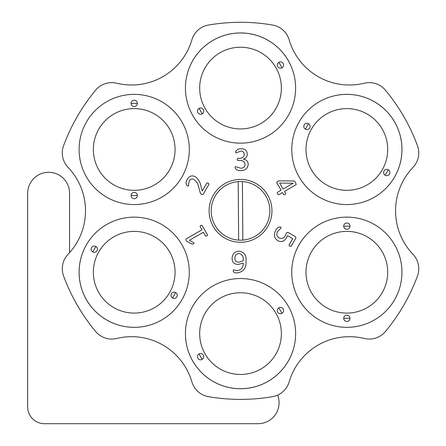 <?xml version="1.0" encoding="UTF-8"?>
<svg xmlns="http://www.w3.org/2000/svg" width="446" height="446" viewBox="0 0 446 446"><rect width="100%" height="100%" fill="white"/><g stroke="black" fill="none" stroke-linecap="round" stroke-linejoin="round"><path stroke-width="0.67" d="M69.576 252.659L69.576 193.252A20.951 20.951 0 0 0 48.625 172.301A20.951 20.951 0 0 0 27.674 193.252L27.674 406.942A16.758 16.758 0 0 0 44.438 423.7L258.123 423.7A20.951 20.951 0 0 0 277.635 395.111M172.446 297.934A46.089 46.089 0 0 0 175.585 292.492A46.089 46.089 0 0 1 172.451 297.939M106.639 319.96A55.098 55.098 0 0 0 181.901 299.796A55.098 55.098 0 0 0 161.736 224.528A55.098 55.098 0 0 0 86.468 244.698A55.098 55.098 0 0 0 106.639 319.96M212.976 381.358A55.098 55.098 0 0 0 288.244 361.193A55.098 55.098 0 0 0 268.074 285.925A55.098 55.098 0 0 0 192.811 306.095A55.098 55.098 0 0 0 212.976 381.358M319.319 197.171A55.098 55.098 0 0 0 394.587 177.001A55.098 55.098 0 0 0 374.417 101.738A55.098 55.098 0 0 0 299.154 121.903A55.098 55.098 0 0 0 319.319 197.171M212.976 135.774A55.098 55.098 0 0 0 288.244 115.603A55.098 55.098 0 0 0 268.074 40.341A55.098 55.098 0 0 0 192.811 60.505A55.098 55.098 0 0 0 212.976 135.774M319.297 319.949A55.098 55.098 0 0 0 394.565 299.779A55.098 55.098 0 0 0 374.395 224.516A55.098 55.098 0 0 0 299.132 244.681A55.098 55.098 0 0 0 319.297 319.949M106.661 197.182A55.098 55.098 0 0 0 181.923 177.017A55.098 55.098 0 0 0 161.759 101.749A55.098 55.098 0 0 0 86.491 121.914A55.098 55.098 0 0 0 106.661 197.182M224.812 238.064A31.426 31.426 0 0 0 267.739 226.562A31.426 31.426 0 0 0 256.238 183.635A31.426 31.426 0 0 0 213.311 195.136A31.426 31.426 0 0 0 224.812 238.064M208.449 396.65A20.951 20.951 0 0 1 191.908 381.887A62.847 62.847 0 0 0 116.713 338.475A20.951 20.951 0 0 1 95.656 331.529A188.546 188.546 0 0 1 63.583 275.968A20.951 20.951 0 0 1 68.093 254.265A62.847 62.847 0 0 0 68.093 167.434A20.951 20.951 0 0 1 63.583 145.725A188.546 188.546 0 0 1 95.656 90.17A20.951 20.951 0 0 1 116.713 83.224A62.847 62.847 0 0 0 191.908 39.811A20.951 20.951 0 0 1 208.449 25.048A188.546 188.546 0 0 1 272.601 25.048A20.951 20.951 0 0 1 289.147 39.811A62.847 62.847 0 0 0 364.343 83.224A20.951 20.951 0 0 1 385.4 90.17A188.546 188.546 0 0 1 417.473 145.725A20.951 20.951 0 0 1 412.963 167.434A62.847 62.847 0 0 0 412.963 254.265A20.951 20.951 0 0 1 417.473 275.968A188.546 188.546 0 0 1 385.4 331.529A20.951 20.951 0 0 1 364.343 338.475A62.847 62.847 0 0 0 289.147 381.887A20.951 20.951 0 0 1 272.601 396.65A188.546 188.546 0 0 1 208.449 396.65M343.704 318.215A46.089 46.089 0 0 0 349.987 318.215A46.089 46.089 0 0 1 343.704 318.227M278.789 62.362A46.089 46.089 0 0 1 280.439 65.01A46.089 46.089 0 0 0 278.789 62.362M388.249 169.742A46.089 46.089 0 0 1 385.11 175.183A46.089 46.089 0 0 0 388.249 169.742M280.439 310.594A46.089 46.089 0 0 0 278.767 307.913A46.089 46.089 0 0 1 281.911 313.348M286.449 237.818C284.403 241.442 281.538 242.423 277.858 240.768C274.1 238.058 273.392 234.635 275.734 230.493C276.793 228.073 278.365 226.897 280.467 226.975L281.147 227.9L277.68 231.446C276.163 234.105 276.654 236.274 279.146 237.952C281.917 239.101 283.99 238.236 285.379 235.36L286.733 232.628L288.038 232.416L295.475 236.703L295.893 238.092L291.16 246.298L289.788 246.231L289.002 245.105L292.715 238.671L287.547 235.683L286.449 237.818M243.304 159.15C246.281 159.568 247.931 161.246 248.249 164.178C247.742 168.449 245.267 170.567 240.818 170.534C237.885 170.818 235.951 169.842 235.009 167.612L235.449 166.564L240.74 168.22C243.371 168.237 244.832 166.977 245.11 164.44C244.586 161.669 242.825 160.359 239.82 160.51L237.813 160.504L237.144 159.367L237.796 158.291L239.641 158.291C242.401 158.302 243.94 156.981 244.263 154.333C244.09 152.231 242.936 151.149 240.795 151.099L236.051 152.9L235.588 151.774C236.636 149.605 238.56 148.613 241.353 148.78C244.954 148.758 246.928 150.492 247.268 153.976C247.229 156.713 245.908 158.425 243.299 159.116L243.304 159.15M200.048 226.49L200.745 225.403L201.999 225.364L207.518 234.919L206.849 235.984L205.567 236.045L203.365 232.227L189.444 240.26L193.597 242.579C194.25 243.059 194.172 243.494 193.358 243.867L192.059 244.073L186.924 241.414L186.133 240.439L185.882 239.073L201.96 229.796L200.048 226.49M206.838 183.027L208.21 183.077L208.984 184.243L203.136 194.367L201.581 194.545L200.332 193.062L198.743 187.342C198.13 184.07 196.541 181.45 193.982 179.487C192.003 178.556 190.42 179.013 189.232 180.859L188.39 186.015L187.047 185.798C185.72 183.785 185.815 181.594 187.331 179.225C189.21 176.014 191.808 175.139 195.131 176.594C198.358 178.991 200.299 182.252 200.956 186.378L202.228 191.011L206.838 183.027M285.674 193.458L284.977 194.579L283.662 194.618L282.469 192.56L278.616 194.779L277.49 193.832L277.256 192.416L281.108 190.197L276.749 182.643L277.451 181.366L279.207 180.825L294.126 180.998L295.614 182.553L296.161 184.655L284.481 191.395L285.674 193.458M238.242 264.439C234.239 264.355 232.193 262.315 232.104 258.318C232.377 253.802 234.763 251.416 239.273 251.165C244.414 252.152 246.655 255.513 245.986 261.256C246.421 268.035 243.488 271.921 237.2 272.896C235.165 273.164 233.81 272.539 233.152 271.034L233.609 269.925L237.383 270.661C241.381 269.942 243.315 267.41 243.193 263.068L238.242 264.439M94.273 249.202A46.089 46.089 0 0 1 95.946 246.515A46.089 46.089 0 0 0 92.801 251.957M200.611 356.688A46.089 46.089 0 0 0 202.261 359.337A46.089 46.089 0 0 1 199.122 353.89M305.465 129.201A46.089 46.089 0 0 1 308.604 123.759A46.089 46.089 0 0 0 305.465 129.201M131.068 103.483A46.089 46.089 0 0 1 137.351 103.483A46.089 46.089 0 0 0 131.068 103.466M283.115 189.037L293.156 183.239L279.664 183.05L283.115 189.037M239.011 253.434C236.347 253.746 234.992 255.285 234.947 258.056C234.875 260.72 236.14 262.109 238.749 262.215L243.148 260.826C243.711 256.879 242.334 254.421 239.011 253.434M346.849 315.177A3.144 3.144 0 0 0 343.704 318.321A3.144 3.144 0 0 0 346.849 321.466A3.144 3.144 0 0 0 349.987 318.321A3.144 3.144 0 0 0 346.849 315.177M346.849 223A3.144 3.144 0 0 0 343.704 226.144A3.144 3.144 0 0 0 346.849 229.283A3.144 3.144 0 0 0 349.987 226.144A3.144 3.144 0 0 0 346.849 223M346.849 231.379A40.854 40.854 0 0 0 305.995 272.233A40.854 40.854 0 0 0 346.849 313.086A40.854 40.854 0 0 0 387.697 272.233A40.854 40.854 0 0 0 346.849 231.379M346.849 327.331A55.098 55.098 0 0 0 401.946 272.233A55.098 55.098 0 0 0 346.849 217.135A55.098 55.098 0 0 0 291.745 272.233A55.098 55.098 0 0 0 346.849 327.331M349.987 226.261A46.089 46.089 0 0 0 343.704 226.267M211.198 211.058A29.33 29.33 0 0 1 242.412 181.578A29.33 29.33 0 0 1 269.858 210.64A29.33 29.33 0 0 1 238.638 240.121A29.33 29.33 0 0 1 211.198 211.058M238.638 240.121L238.225 181.611M242.412 181.578L242.83 240.087M131.068 195.437A46.089 46.089 0 0 0 137.346 195.432M199.145 108.35A46.089 46.089 0 0 0 202.289 113.786M281.928 67.803A46.089 46.089 0 0 0 280.439 65.01M203.331 355.088A3.144 3.144 0 0 0 199.039 353.94A3.144 3.144 0 0 0 197.89 358.233A3.144 3.144 0 0 0 202.183 359.381A3.144 3.144 0 0 0 203.331 355.088M283.165 309A3.144 3.144 0 0 0 278.873 307.852A3.144 3.144 0 0 0 277.719 312.144A3.144 3.144 0 0 0 282.011 313.293A3.144 3.144 0 0 0 283.165 309M275.907 313.187A40.854 40.854 0 0 0 220.101 298.235A40.854 40.854 0 0 0 205.149 354.04A40.854 40.854 0 0 0 260.955 368.993A40.854 40.854 0 0 0 275.907 313.187M185.43 333.63A55.098 55.098 0 0 0 254.783 386.838A55.098 55.098 0 0 0 295.626 333.63M97.016 250.758A3.144 3.144 0 0 0 95.862 246.465A3.144 3.144 0 0 0 91.569 247.614A3.144 3.144 0 0 0 92.723 251.906A3.144 3.144 0 0 0 97.016 250.758M176.845 296.846A3.144 3.144 0 0 0 175.696 292.554A3.144 3.144 0 0 0 171.403 293.708A3.144 3.144 0 0 0 172.552 298A3.144 3.144 0 0 0 176.845 296.846M169.586 292.66A40.854 40.854 0 0 0 154.634 236.854A40.854 40.854 0 0 0 98.828 251.806A40.854 40.854 0 0 0 113.78 307.612A40.854 40.854 0 0 0 169.586 292.66M106.65 224.522A55.098 55.098 0 0 0 95.243 311.185A55.098 55.098 0 0 0 161.747 319.955M134.207 106.516A3.144 3.144 0 0 0 137.351 103.377A3.144 3.144 0 0 0 134.207 100.233A3.144 3.144 0 0 0 131.068 103.377A3.144 3.144 0 0 0 134.207 106.516M134.207 198.699A3.144 3.144 0 0 0 137.351 195.554A3.144 3.144 0 0 0 134.207 192.416A3.144 3.144 0 0 0 131.068 195.554A3.144 3.144 0 0 0 134.207 198.699M134.207 190.319A40.854 40.854 0 0 0 175.061 149.466A40.854 40.854 0 0 0 134.207 108.612A40.854 40.854 0 0 0 93.353 149.466A40.854 40.854 0 0 0 134.207 190.319M134.207 94.368A55.098 55.098 0 0 0 79.109 149.466A55.098 55.098 0 0 0 134.207 204.563A55.098 55.098 0 0 0 189.305 149.466A55.098 55.098 0 0 0 134.207 94.368M277.719 66.61A3.144 3.144 0 0 0 282.011 67.759A3.144 3.144 0 0 0 283.165 63.466A3.144 3.144 0 0 0 278.873 62.317A3.144 3.144 0 0 0 277.719 66.61M197.89 112.699A3.144 3.144 0 0 0 202.183 113.847A3.144 3.144 0 0 0 203.331 109.554A3.144 3.144 0 0 0 199.039 108.406A3.144 3.144 0 0 0 197.89 112.699M205.149 108.506A40.854 40.854 0 0 0 260.955 123.464A40.854 40.854 0 0 0 275.907 67.658A40.854 40.854 0 0 0 220.101 52.706A40.854 40.854 0 0 0 205.149 108.506M295.626 88.068A55.098 55.098 0 0 0 226.273 34.86A55.098 55.098 0 0 0 185.43 88.068M384.039 170.941A3.144 3.144 0 0 0 385.188 175.233A3.144 3.144 0 0 0 389.481 174.079A3.144 3.144 0 0 0 388.332 169.787A3.144 3.144 0 0 0 384.039 170.941M304.211 124.852A3.144 3.144 0 0 0 305.359 129.145A3.144 3.144 0 0 0 309.652 127.991A3.144 3.144 0 0 0 308.504 123.698A3.144 3.144 0 0 0 304.211 124.852M311.464 129.039A40.854 40.854 0 0 0 326.422 184.845A40.854 40.854 0 0 0 382.228 169.893A40.854 40.854 0 0 0 367.27 114.087A40.854 40.854 0 0 0 311.464 129.039M374.406 197.177A55.098 55.098 0 0 0 385.812 110.508A55.098 55.098 0 0 0 319.308 101.744"/></g></svg>

